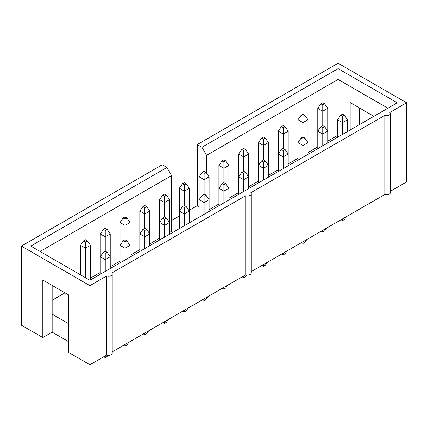 <?xml version="1.0" encoding="UTF-8"?>
<svg xmlns="http://www.w3.org/2000/svg" width="428" height="428" viewBox="0 0 428 428"><rect width="100%" height="100%" fill="white"/><g stroke="black" fill="none" stroke-linecap="round" stroke-linejoin="round"><path stroke-width="0.64" d="M251.284 271.582L384.804 194.494L384.804 115.389L250.787 192.761A3.702 2.135 180 0 1 251.284 193.836A3.702 2.135 180 0 1 249.428 195.687A3.702 2.135 180 0 1 245.726 195.682L111.708 273.059A3.702 2.135 0 0 1 112.206 274.134L112.206 353.239A3.702 2.135 0 0 1 110.349 355.09A3.702 2.135 0 0 1 106.647 355.085L106.647 275.98L89.907 285.642L89.907 364.752L106.647 355.085M251.284 193.836L251.284 272.941A3.702 2.135 180 0 1 249.428 274.792A3.702 2.135 180 0 1 245.726 274.792L245.726 195.682M112.206 351.875L245.726 274.792M68.501 341.603L52.152 332.165L42.811 337.558L42.811 280.024L68.501 294.86L68.501 352.388L89.907 364.752M390.363 191.284L406.6 181.911L406.6 102.8L338.093 63.248L197.26 144.557L201.936 147.253L338.093 68.646L397.259 102.8L89.907 280.249L30.741 246.089L166.899 167.482L162.228 164.785L21.4 246.089L21.4 325.2L42.811 337.558M384.804 194.494A3.702 2.135 0 0 0 388.506 194.499A3.702 2.135 0 0 0 390.363 192.648L390.363 113.538A3.702 2.135 0 0 0 389.86 112.468L406.6 102.8M384.804 115.389A3.702 2.135 0 0 0 388.506 115.394A3.702 2.135 0 0 0 390.363 113.538M21.4 246.089L89.907 285.642M106.647 275.98A3.702 2.135 0 0 0 110.349 275.985A3.702 2.135 0 0 0 112.206 274.134M359.499 107.974L359.499 124.602M171.575 220.516L179.359 216.022M189.32 210.271L197.26 205.686L197.26 144.557M206.606 173.233L206.606 155.343L201.936 147.253M197.26 205.686L199.132 206.761M338.093 68.646L338.093 79.431L206.606 155.343M387.918 108.198L338.093 79.431L338.093 118.963M169.547 232.474L171.575 231.302L171.575 175.571L166.899 167.482M171.575 175.571L40.082 251.482M52.152 300.253L64.997 292.838M90.452 278.136L100.264 272.476M110.226 266.724L120.038 261.059M130 255.307L139.812 249.642M149.773 243.89L159.585 238.225M209.094 209.64L218.906 203.979M228.868 198.223L238.68 192.563M248.641 186.806L258.453 181.146M268.415 175.389L278.227 169.729M288.188 163.978L298 158.312M307.962 152.561L317.774 146.895M327.736 141.144L337.548 135.478M68.501 323.622L52.152 314.184L52.152 332.165M52.152 285.417L52.152 314.184M373.901 116.288L350.158 102.581L350.158 129.994M342.528 134.397L342.528 122.622L337.548 119.749L340.661 115.255L342.528 116.33L342.528 122.622L347.515 119.749L347.515 131.524M342.528 218.901L342.528 220.607L341.052 219.751M346.37 216.68L344.396 219.532L342.528 220.607M347.515 119.749L344.396 115.255L342.528 114.174L340.661 115.255M342.528 116.33L344.396 115.255M337.548 119.749L337.548 137.276M317.774 108.332L317.774 131.166L320.888 126.667L322.755 127.747L322.755 134.039L327.736 131.166L324.622 126.667L322.755 125.591L322.755 111.21L317.774 108.332L320.888 103.838L322.755 104.913L322.755 111.21L327.736 108.332L327.736 142.941M327.736 108.332L324.622 103.838L322.755 102.757L320.888 103.838M322.755 104.913L324.622 103.838M322.755 145.814L322.755 134.039L317.774 131.166L317.774 148.693M322.755 230.318L322.755 232.024L321.278 231.168M326.596 228.097L324.622 230.943L322.755 232.024M322.755 125.591L320.888 126.667M322.755 127.747L324.622 126.667M302.981 157.231L302.981 145.456L298 142.583L301.114 138.084L302.981 139.164L302.981 145.456L307.962 142.583L304.848 138.084L302.981 137.008L302.981 122.622L298 119.749L301.114 115.255L302.981 116.33L302.981 122.622L307.962 119.749L307.962 154.358M302.981 241.734L302.981 243.441L301.505 242.585M306.822 239.514L304.848 242.36L302.981 243.441M302.981 137.008L301.114 138.084M302.981 139.164L304.848 138.084M298 119.749L298 160.109M307.962 119.749L304.848 115.255L302.981 114.174L301.114 115.255M302.981 116.33L304.848 115.255M278.227 131.166L278.227 153.994L281.34 149.5L283.208 150.581L283.208 156.873L288.188 153.994L285.075 149.5L283.208 148.425L283.208 134.039L278.227 131.166L281.34 126.667L283.208 127.747L283.208 134.039L288.188 131.166L288.188 165.77M288.188 131.166L285.075 126.667L283.208 125.591L281.34 126.667M283.208 127.747L285.075 126.667M283.208 168.648L283.208 156.873L278.227 153.994L278.227 171.526M283.208 253.146L283.208 254.858L281.731 254.002M287.049 250.931L285.075 253.777L283.208 254.858M283.208 148.425L281.34 149.5M283.208 150.581L285.075 149.5M258.453 142.583L258.453 165.411L261.567 160.917L263.434 161.998L263.434 168.29L268.415 165.411L265.301 160.917L263.434 159.842L263.434 145.456L258.453 142.583L261.567 138.084L263.434 139.164L263.434 145.456L268.415 142.583L268.415 177.187M268.415 142.583L265.301 138.084L263.434 137.008L261.567 138.084M263.434 139.164L265.301 138.084M263.434 180.065L263.434 168.29L258.453 165.411L258.453 182.943M263.434 264.563L263.434 266.275L261.957 265.419M267.275 262.348L265.301 265.194L263.434 266.275M263.434 159.842L261.567 160.917M263.434 161.998L265.301 160.917M238.68 153.994L238.68 176.828L241.793 172.334L243.66 173.415L243.66 179.707L248.641 176.828L245.528 172.334L243.66 171.254L243.66 156.873L238.68 153.994L241.793 149.5L243.66 150.581L243.66 156.873L248.641 153.994L248.641 188.604M248.641 153.994L245.528 149.5L243.66 148.425L241.793 149.5M243.66 150.581L245.528 149.5M243.66 191.482L243.66 179.707L238.68 176.828L238.68 194.36M243.66 275.98L243.66 277.692L242.184 276.836M246.64 275.006L245.528 276.611L243.66 277.692M243.66 171.254L241.793 172.334M243.66 173.415L245.528 172.334M223.887 202.899L223.887 191.123L218.906 188.245L222.02 183.751L223.887 184.832L223.887 191.123L228.868 188.245L225.754 183.751L223.887 182.67L223.887 168.29L218.906 165.411L222.02 160.917L223.887 161.998L223.887 168.29L228.868 165.411L228.868 200.02M223.887 287.397L223.887 289.103L222.405 288.253M227.728 285.182L225.754 288.028L223.887 289.103M223.887 182.67L222.02 183.751M223.887 184.832L225.754 183.751M218.906 165.411L218.906 205.772M228.868 165.411L225.754 160.917L223.887 159.842L222.02 160.917M223.887 161.998L225.754 160.917M199.132 176.828L199.132 199.662L202.246 195.168L204.113 196.243L204.113 202.54L209.094 199.662L205.98 195.168L204.113 194.087L204.113 179.707L199.132 176.828L202.246 172.334L204.113 173.415L204.113 179.707L209.094 176.828L209.094 211.437M209.094 176.828L205.98 172.334L204.113 171.254L202.246 172.334M204.113 173.415L205.98 172.334M204.113 214.316L204.113 202.54L199.132 199.662L199.132 217.189M204.113 298.814L204.113 300.52L202.631 299.67M207.954 296.599L205.98 299.445L204.113 300.52M204.113 194.087L202.246 195.168M204.113 196.243L205.98 195.168M179.359 188.245L179.359 211.079L182.472 206.585L184.34 207.66L184.34 213.957L189.32 211.079L186.207 206.585L184.34 205.504L184.34 191.123L179.359 188.245L182.472 183.751L184.34 184.832L184.34 191.123L189.32 188.245L189.32 222.854M189.32 188.245L186.207 183.751L184.34 182.67L182.472 183.751M184.34 184.832L186.207 183.751M184.34 225.733L184.34 213.957L179.359 211.079L179.359 228.606M184.34 310.23L184.34 311.937L182.858 311.086M188.181 308.01L186.207 310.862L184.34 311.937M184.34 205.504L182.472 206.585M184.34 207.66L186.207 206.585M164.566 237.144L164.566 225.369L159.585 222.496L162.699 218.002L164.566 219.077L164.566 225.369L169.547 222.496L166.433 218.002L164.566 216.921L164.566 202.54L159.585 199.662L162.699 195.168L164.566 196.243L164.566 202.54L169.547 199.662L169.547 234.271M164.566 321.647L164.566 323.354L163.084 322.498M168.407 319.427L166.433 322.279L164.566 323.354M164.566 216.921L162.699 218.002M164.566 219.077L166.433 218.002M159.585 199.662L159.585 240.022M169.547 199.662L166.433 195.168L164.566 194.087L162.699 195.168M164.566 196.243L166.433 195.168M139.812 211.079L139.812 233.913L142.925 229.413L144.792 230.494L144.792 236.786L149.773 233.913L146.66 229.413L144.792 228.338L144.792 213.957L139.812 211.079L142.925 206.585L144.792 207.66L144.792 213.957L149.773 211.079L149.773 245.688M149.773 211.079L146.66 206.585L144.792 205.504L142.925 206.585M144.792 207.66L146.66 206.585M144.792 248.561L144.792 236.786L139.812 233.913L139.812 251.439M144.792 333.064L144.792 334.771L143.31 333.915M148.634 330.844L146.66 333.69L144.792 334.771M144.792 228.338L142.925 229.413M144.792 230.494L146.66 229.413M125.019 259.978L125.019 248.203L120.038 245.33L123.152 240.83L125.019 241.911L125.019 248.203L130 245.33L126.886 240.83L125.019 239.755L125.019 225.369L120.038 222.496L123.152 218.002L125.019 219.077L125.019 225.369L130 222.496L130 257.105M125.019 344.481L125.019 346.188L123.537 345.332M128.86 342.261L126.886 345.107L125.019 346.188M125.019 239.755L123.152 240.83M125.019 241.911L126.886 240.83M120.038 222.496L120.038 262.856M105.245 271.395L105.245 259.619L100.264 256.741L103.378 252.247L105.245 253.328L105.245 259.619L110.226 256.741L107.112 252.247L105.245 251.172L105.245 236.786L100.264 233.913L103.378 229.413L105.245 230.494L105.245 236.786L110.226 233.913L110.226 268.517M105.245 355.893L105.245 357.605L103.763 356.749M107.926 355.347L107.112 356.524L105.245 357.605M105.245 251.172L103.378 252.247M105.245 253.328L107.112 252.247M100.264 233.913L100.264 274.273M130 222.496L126.886 218.002L125.019 216.921L123.152 218.002M125.019 219.077L126.886 218.002M110.226 233.913L107.112 229.413L105.245 228.338L103.378 229.413M105.245 230.494L107.112 229.413M85.472 277.686L85.472 248.203L80.485 245.33L83.604 240.83L85.472 241.911L85.472 248.203L90.452 245.33L90.452 279.933M90.452 245.33L87.339 240.83L85.472 239.755L83.604 240.83M85.472 241.911L87.339 240.83M80.485 245.33L80.485 274.813"/></g></svg>
